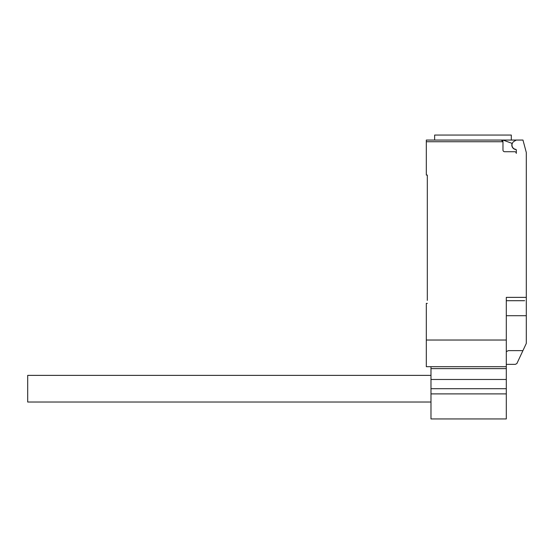 <?xml version="1.0" encoding="UTF-8"?>
<svg xmlns="http://www.w3.org/2000/svg" width="554" height="554" viewBox="0 0 554 554"><rect width="100%" height="100%" fill="white"/><g stroke="black" fill="none" stroke-linecap="round" stroke-linejoin="round"><path stroke-width="0.83" d="M430.977 402.031L27.7 402.031L27.7 375.37L430.977 375.37M430.977 366.693L430.977 418.942L506.301 418.942L506.301 297.366L526.3 297.366L526.3 152.495L522.969 140.058L516.3 140.058L514.14 141.305A4.335 4.335 0 0 0 515.726 149.351A0.665 0.665 0 0 1 516.3 150.009L516.3 153.389A1.669 1.669 0 0 0 514.638 151.72L504.639 151.72A1.669 1.669 0 0 1 502.97 150.058L502.97 141.727L501.301 140.058A1.669 1.669 0 0 1 502.97 141.727L426.31 141.727L426.31 175.05L427.314 175.05L427.314 300.372M430.977 393.894L506.301 393.894M430.977 388.7L506.301 388.7M430.977 379.483L506.301 379.483M430.977 368.618L506.301 368.618M516.12 149.552A4.501 4.501 0 0 1 512.125 143.389L502.963 140.058L426.31 140.058L434.641 140.058L434.641 135.058L511.307 135.058L511.307 140.058M506.301 364.359L515.303 364.359L516.868 363.576L526.3 343.411L526.3 297.366M506.301 351.693L508.343 350.627L522.934 350.627M502.963 140.058L516.3 140.058M501.301 140.058L472.971 140.058M426.31 140.058L426.31 141.727M524.631 300.704L506.301 300.704M427.314 303.37L426.31 303.37L426.31 366.693L506.301 366.693M506.301 340.031L426.31 340.031M506.301 315.704L526.3 315.704L526.3 324.561"/></g></svg>

